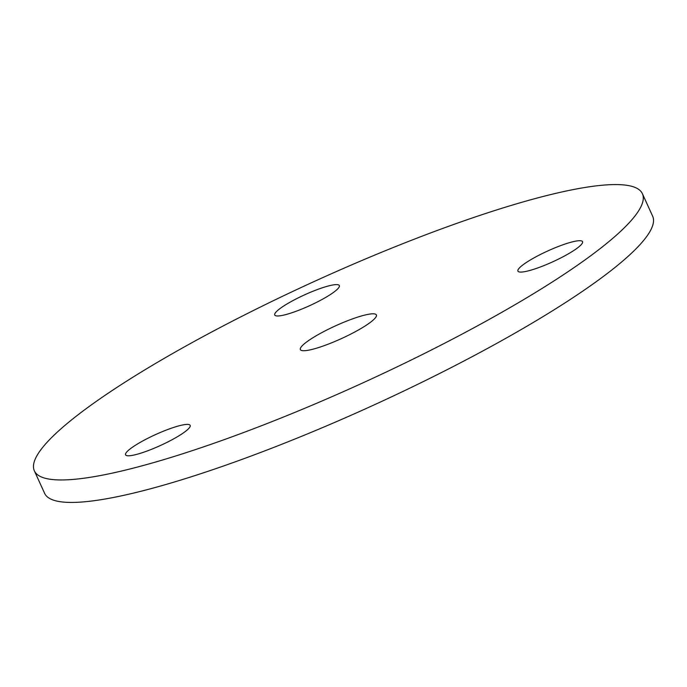 <?xml version="1.0" encoding="UTF-8"?>
<svg xmlns="http://www.w3.org/2000/svg" width="687" height="687" viewBox="0 0 687 687"><rect width="100%" height="100%" fill="white"/><g stroke="black" fill="none" stroke-linecap="round" stroke-linejoin="round"><path stroke-width="1.03" d="M127.859 450.844A35.501 5.977 155.5 0 1 162.862 431.427A35.501 5.977 155.5 0 1 190.17 425.373A35.501 5.977 155.5 0 1 187.886 429.349A35.501 5.977 155.5 0 1 152.875 448.766A35.501 5.977 155.5 0 1 125.566 454.82A35.501 5.977 155.5 0 1 127.859 450.844M277.016 311.039A35.501 5.977 155.5 0 1 312.027 291.632A35.501 5.977 155.5 0 1 339.335 285.577A35.501 5.977 155.5 0 1 337.042 289.545A35.501 5.977 155.5 0 1 302.04 308.961A35.501 5.977 155.5 0 1 274.731 315.015A35.501 5.977 155.5 0 1 277.016 311.039M520.222 267.14A35.501 5.977 155.5 0 1 555.225 247.732A35.501 5.977 155.5 0 1 582.542 241.669A35.501 5.977 155.5 0 1 580.249 245.645A35.501 5.977 155.5 0 1 545.238 265.062A35.501 5.977 155.5 0 1 517.929 271.116A35.501 5.977 155.5 0 1 520.222 267.14M303.07 344.908A41.761 7.025 155.5 0 1 344.256 322.066A41.761 7.025 155.5 0 1 376.382 314.947A41.761 7.025 155.5 0 1 373.685 319.618A41.761 7.025 155.5 0 1 332.499 342.461A41.761 7.025 155.5 0 1 300.374 349.58A41.761 7.025 155.5 0 1 303.07 344.908M642.405 193.708L652.65 216.182A334.114 56.222 155.5 0 1 631.095 253.58A334.114 56.222 155.5 0 1 301.619 436.297A334.114 56.222 155.5 0 1 44.595 493.292L34.35 470.818A334.114 56.222 155.5 0 1 55.905 433.42A334.114 56.222 155.5 0 1 385.381 250.703A334.114 56.222 155.5 0 1 642.405 193.708A334.114 56.222 155.5 0 1 620.85 231.107A334.114 56.222 155.5 0 1 291.374 413.823A334.114 56.222 155.5 0 1 34.35 470.818"/></g></svg>
